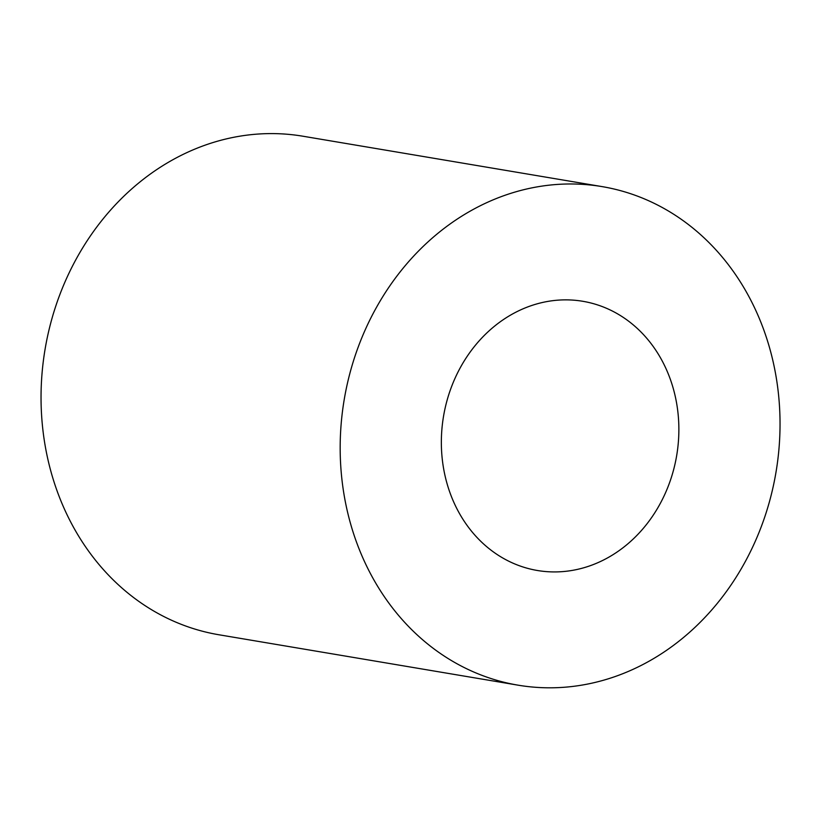 <?xml version="1.0" encoding="UTF-8"?>
<svg xmlns="http://www.w3.org/2000/svg" width="821" height="821" viewBox="0 0 821 821"><rect width="100%" height="100%" fill="white"/><g stroke="black" fill="none" stroke-linecap="round" stroke-linejoin="round"><path stroke-width="1.23" d="M589.427 565.987A136.512 118.224 99.6 0 0 678.823 425.576A136.512 118.224 99.6 0 0 582.787 301.286A136.512 118.224 99.6 0 0 443.535 416.257A136.512 118.224 99.6 0 0 537.437 570.503A136.512 118.224 99.6 0 0 589.427 565.987M614.406 676.802A252.796 218.92 99.6 0 0 779.95 416.791A252.796 218.92 99.6 0 0 602.111 186.613A252.796 218.92 99.6 0 0 344.225 399.519A252.796 218.92 99.6 0 0 518.113 685.176A252.796 218.92 99.6 0 0 614.406 676.802M602.111 186.613L302.97 136.224A252.796 218.92 99.6 0 0 45.093 349.13A252.796 218.92 99.6 0 0 218.981 634.777L518.113 685.176"/></g></svg>
